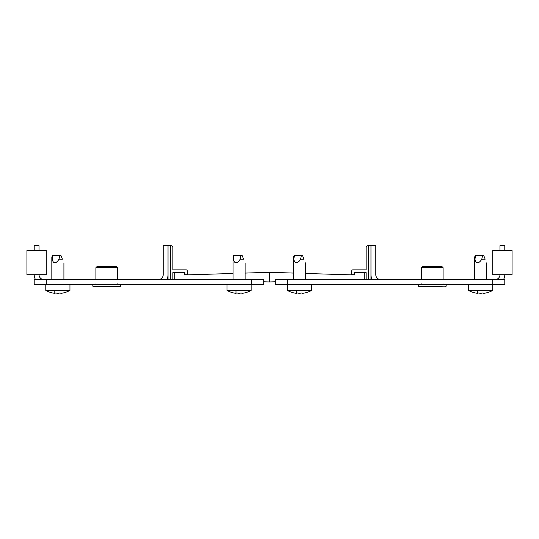 <?xml version="1.0" encoding="UTF-8"?>
<svg xmlns="http://www.w3.org/2000/svg" width="539" height="539" viewBox="0 0 539 539"><rect width="100%" height="100%" fill="white"/><g stroke="black" fill="none" stroke-linecap="round" stroke-linejoin="round"><path stroke-width="0.81" d="M275.301 279.539L287.375 279.539L287.375 284.376L275.301 284.376L275.301 279.539M492.72 279.539L504.8 279.539L504.8 284.376L492.72 284.376L492.72 279.539L287.375 279.539M486.077 292.953A24.801 24.801 0 0 0 492.72 290.413L492.72 284.376L287.375 284.376L287.375 290.413A24.801 24.801 0 0 0 294.018 292.953L294.382 293.021L294.018 292.953M372.26 279.539A9.662 9.662 0 0 1 370.967 274.708L370.967 245.717L375.798 245.717L375.798 274.708A4.831 4.831 0 0 0 380.628 279.539M495.139 279.539A4.831 4.831 0 0 0 499.97 274.708M503.507 279.539A9.662 9.662 0 0 0 504.8 274.708M499.97 250.554L499.97 245.717L504.8 245.717L504.8 250.554M512.05 250.554L512.05 274.708L492.72 274.708L492.72 250.554L512.05 250.554M422.785 266.495L441.872 266.495L443.078 267.701L421.579 267.701L422.785 266.495M442.115 286.667L418.978 286.667L418.5 286.182L446.157 286.182L446.157 284.855L418.5 284.855L418.978 284.376M432.325 286.667L422.542 286.667M370.967 279.539L370.967 245.717L368.548 245.717L368.548 279.539L368.548 245.717L368.063 245.717A1.934 1.934 0 0 0 366.136 247.65L366.136 269.392A0.485 0.485 0 0 1 365.651 269.877L352.85 269.877A1.206 1.206 0 0 0 351.637 271.083L351.637 274.708L354.056 274.708L354.056 272.774A0.485 0.485 0 0 1 354.541 272.296L365.651 272.296A0.485 0.485 0 0 1 366.136 272.774L366.136 279.539M305.498 273.462L354.541 274.951L354.541 272.774L364.202 272.774L364.202 279.539M275.301 281.769L269.5 281.958L269.5 272.296L293.418 273.071M354.541 279.539L344.172 279.539M477.204 293.263A24.605 21.311 -90 0 1 475.573 293.021L475.209 292.953L475.573 293.021A24.605 21.311 -90 0 0 477.204 293.263L478.652 293.021A24.605 21.311 90 0 0 480.283 293.263L481.004 293.263A24.605 21.311 -90 0 0 482.634 293.021L484.089 293.263A24.605 21.311 90 0 0 485.72 293.021L485.72 293.021A24.605 21.311 90 0 1 484.089 293.263M485.194 259.165C487.141 263.995 487.141 263.995 485.194 259.165C487.141 263.995 487.141 263.995 485.194 259.165L483.665 255.385L485.194 259.165C487.141 263.995 487.141 263.995 485.194 259.165C487.141 263.995 487.141 263.995 485.194 259.165L483.665 255.385L485.194 259.165L481.812 259.165L482.573 255.385L483.665 255.385M492.72 290.413L468.566 290.413A24.801 24.801 0 0 0 475.209 292.953M477.561 293.021L478.652 293.021M480.283 293.263L481.004 293.263A24.605 21.311 -90 0 0 482.634 293.021L483.726 293.263M482.573 255.385L475.331 255.385L475.694 255.385L474.926 259.165L474.603 257.177L474.926 259.165C475.971 263.376 477.877 263.942 480.647 260.856L481.812 259.165M477.561 290.413L477.561 293.263M34.2 279.539L46.28 279.539L46.28 284.376L34.2 284.376L34.2 279.539M251.625 279.539L263.699 279.539L263.699 284.376L251.625 284.376L251.625 279.539L46.28 279.539M251.625 284.376L46.28 284.376M158.372 279.539A4.831 4.831 0 0 0 163.202 274.708L163.202 245.717L170.452 245.717L170.452 279.539L170.452 245.717L170.937 245.717A1.934 1.934 0 0 1 172.864 247.65L172.864 269.392A0.485 0.485 0 0 0 173.349 269.877L186.15 269.877A1.206 1.206 0 0 1 187.363 271.083L187.363 274.708L184.944 274.708L184.944 272.774A0.485 0.485 0 0 0 184.459 272.296L173.349 272.296A0.485 0.485 0 0 0 172.864 272.774L172.864 279.539M166.74 279.539A9.662 9.662 0 0 0 168.033 274.708M39.03 274.708A4.831 4.831 0 0 0 43.861 279.539M34.2 274.708A9.662 9.662 0 0 0 35.493 279.539M39.03 250.554L39.03 245.717L34.2 245.717L34.2 250.554M26.95 274.708L46.28 274.708L46.28 250.554L26.95 250.554L26.95 274.708M95.922 267.701L97.128 266.495L116.215 266.495L117.421 267.701L95.922 267.701L95.922 279.539M96.885 286.667L106.675 286.667L93.328 286.667L92.843 286.182L120.5 286.182L120.022 286.667L106.675 286.667L116.458 286.667M233.023 273.475L184.459 274.951L184.459 272.774L174.798 272.774L174.798 279.539M269.5 272.296L245.097 273.084M184.459 279.539L194.828 279.539M263.699 281.769L269.5 281.958M168.033 279.539L168.033 245.717M311.535 284.376L311.535 290.413L287.375 290.413M296.012 293.263A24.605 21.311 -90 0 1 294.382 293.021A24.605 21.311 -90 0 0 296.012 293.263L297.461 293.021A24.605 21.311 90 0 0 299.091 293.263L299.819 293.263A24.605 21.311 -90 0 0 301.449 293.021L302.898 293.263A24.605 21.311 90 0 0 304.528 293.021L304.528 293.021A24.605 21.311 90 0 1 302.898 293.263M299.455 260.856L300.627 259.165L304.003 259.165C305.957 263.995 305.957 263.995 304.003 259.165C305.957 263.995 305.957 263.995 304.003 259.165L302.473 255.385L304.003 259.165C305.957 263.995 305.957 263.995 304.003 259.165C305.957 263.995 305.957 263.995 304.003 259.165L302.473 255.385L294.139 255.385L294.503 255.385L293.742 259.165C294.786 263.376 296.686 263.942 299.455 260.856M302.534 293.263L301.449 293.021A24.605 21.311 -90 0 1 299.819 293.263L299.091 293.263M296.376 290.413L296.376 293.263L297.461 293.021M304.003 259.165L302.473 255.385M233.623 292.953L233.987 293.021L233.623 292.953A24.801 24.801 0 0 1 226.98 290.413L251.14 290.413L251.14 284.376M235.617 293.263A24.605 21.311 -90 0 1 233.987 293.021A24.605 21.311 -90 0 0 235.617 293.263L237.066 293.021A24.605 21.311 90 0 0 238.696 293.263L239.424 293.263A24.605 21.311 -90 0 0 241.054 293.021L242.503 293.263A24.605 21.311 90 0 0 244.133 293.021L244.133 293.021A24.605 21.311 90 0 1 242.503 293.263M239.06 260.856L240.232 259.165L243.608 259.165C245.562 263.995 245.562 263.995 243.608 259.165C245.562 263.995 245.562 263.995 243.608 259.165L242.078 255.385L243.608 259.165C245.562 263.995 245.562 263.995 243.608 259.165C245.562 263.995 245.562 263.995 243.608 259.165L242.078 255.385L233.744 255.385L234.108 255.385L233.347 259.165C234.384 263.376 236.291 263.942 239.06 260.856M242.139 293.263L241.054 293.021A24.605 21.311 -90 0 1 239.424 293.263L238.696 293.263M235.981 290.413L235.981 293.263M235.981 293.021L237.066 293.021M243.608 259.165L242.078 255.385M52.438 292.953L52.802 293.021L52.438 292.953A24.801 24.801 0 0 1 45.795 290.413L69.949 290.413L69.949 284.376M54.432 293.263A24.605 21.311 -90 0 1 52.802 293.021A24.605 21.311 -90 0 0 54.432 293.263L55.881 293.021A24.605 21.311 90 0 0 57.511 293.263L58.232 293.263A24.605 21.311 -90 0 0 59.863 293.021L61.318 293.263A24.605 21.311 90 0 0 62.948 293.021L62.948 293.021A24.605 21.311 90 0 1 61.318 293.263M57.875 260.856L59.041 259.165L62.423 259.165C64.37 263.995 64.37 263.995 62.423 259.165C64.37 263.995 64.37 263.995 62.423 259.165L60.894 255.385L62.423 259.165C64.37 263.995 64.37 263.995 62.423 259.165C64.37 263.995 64.37 263.995 62.423 259.165L60.894 255.385L52.559 255.385L52.923 255.385L52.155 259.165C53.199 263.376 55.106 263.942 57.875 260.856M60.954 293.263L59.863 293.021A24.605 21.311 -90 0 1 58.232 293.263L57.511 293.263M54.789 290.413L54.789 293.263M54.789 293.021L55.881 293.021M62.423 259.165L60.894 255.385M120.022 286.667L120.5 286.182L120.5 284.855L92.843 284.855L93.328 284.376L92.843 284.855L92.843 286.182L93.328 286.667L92.843 286.182M300.627 259.165L301.389 255.385M240.232 259.165L240.994 255.385M59.041 259.165L59.802 255.385M443.078 283.891L443.563 284.376L443.078 283.891M418.5 286.182L418.5 284.855M421.579 279.539L421.579 267.701M443.078 279.539L443.078 267.701M421.579 283.891L421.094 284.376M446.157 284.855L445.672 284.376L446.157 284.855M446.157 286.182L445.672 286.667L446.157 286.182M486.683 262.857L486.683 279.539M475.331 255.385L474.603 257.177L474.603 279.539M468.566 284.376L468.566 290.413M120.5 284.855L120.022 284.376L120.5 284.855M95.922 283.891L95.437 284.376M117.421 279.539L117.421 267.701M117.421 283.891L117.906 284.376M305.498 262.857L305.498 279.539M294.139 255.385L293.418 257.177L293.418 279.539M304.892 292.953A24.801 24.801 0 0 0 311.535 290.413M245.097 262.857L245.097 279.539M233.744 255.385L233.023 257.177L233.023 279.539M244.497 292.953A24.801 24.801 0 0 0 251.14 290.413M226.98 284.376L226.98 290.413M63.912 262.857L63.912 279.539M52.559 255.385L51.832 257.177L51.832 279.539M63.306 292.953A24.801 24.801 0 0 0 69.949 290.413M45.795 284.376L45.795 290.413"/></g></svg>

